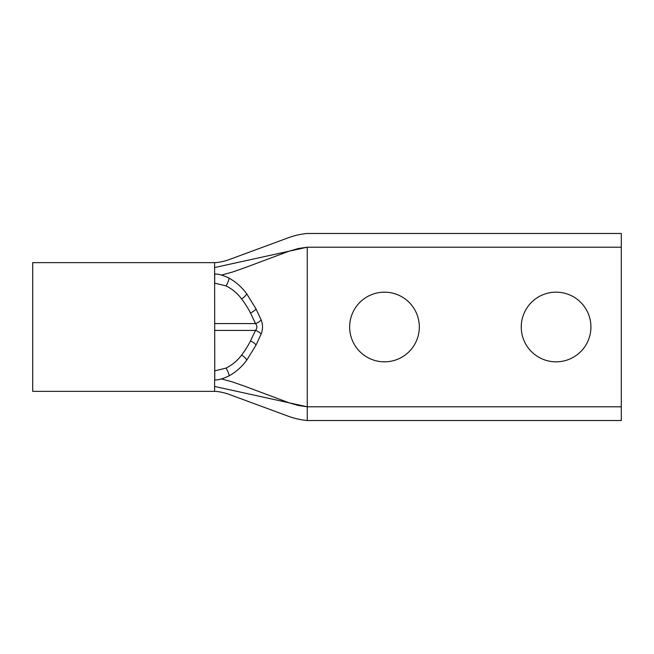 <?xml version="1.0" encoding="UTF-8"?>
<svg xmlns="http://www.w3.org/2000/svg" width="654" height="654" viewBox="0 0 654 654"><rect width="100%" height="100%" fill="white"/><g stroke="black" fill="none" stroke-linecap="round" stroke-linejoin="round"><path stroke-width="0.98" d="M621.3 406.796L621.3 247.204L307.266 247.204L307.266 406.796L621.3 406.796L621.3 420.522L307.266 420.522C300.562 419.933 293.752 418.323 286.828 415.691L227.576 393.814C222.115 392.204 217.79 391.378 214.602 391.354L32.7 391.354L32.7 262.646L214.602 262.646L214.765 379.941C218.387 380.097 223.194 378.723 229.202 375.805A6.867 1.619 -114.8 0 0 226.071 368.096L214.708 370.859L214.765 379.941M384.487 361.834A34.834 34.834 0 0 1 349.653 327A34.834 34.834 0 0 1 384.487 292.166A34.834 34.834 0 0 1 419.32 327A34.834 34.834 0 0 1 384.487 361.834M556.088 361.834A34.834 34.834 0 0 1 521.254 327A34.834 34.834 0 0 1 556.088 292.166A34.834 34.834 0 0 1 590.93 327A34.834 34.834 0 0 1 556.088 361.834M229.202 375.805C236.127 371.905 241.988 366.665 246.795 360.092L256.033 345.067L261.142 334.063C262.99 329.338 262.99 324.629 261.142 319.937L256 308.86L246.738 293.842C241.882 287.237 236.02 282.005 229.153 278.171C223.137 275.26 218.33 273.887 214.716 274.059L214.602 274.059M621.3 247.204L621.3 233.478L307.266 233.478C300.562 234.067 293.752 235.677 286.828 238.309L227.576 260.186C222.115 261.796 217.79 262.622 214.602 262.646M256.033 345.067A6.867 3.123 -152.4 0 0 250.474 341.02C247.98 345.917 245.021 350.585 241.62 355.032C237.672 360.444 232.489 364.801 226.071 368.096M261.142 334.063A6.867 3.213 -156.5 0 0 255.501 330.433L250.474 341.02M261.142 319.937A6.867 3.213 156.5 0 1 255.501 323.567C257.333 325.856 257.333 328.144 255.501 330.433L214.602 330.433M246.738 293.842A6.867 2.837 141.8 0 1 241.571 298.903C244.98 303.35 247.94 308.018 250.441 312.914L255.501 323.567L214.602 323.567M214.602 379.941L214.602 391.354M221.485 275.089L232.235 272.138L245.144 267.617L289.003 251.21L298.232 248.536L307.266 247.204C307.266 229.497 307.266 229.497 307.266 247.204L214.602 267.543M214.602 386.457L307.266 406.796L307.266 420.522M307.249 247.204L260.93 257.374M246.795 360.092A6.867 2.837 -141.9 0 0 241.62 355.032M256 308.86A6.867 3.123 152.3 0 1 250.441 312.914M229.153 278.171A6.867 1.61 114.7 0 1 226.022 285.888C232.383 289.117 237.566 293.458 241.571 298.903M214.716 274.059L214.676 283.141L226.022 285.888M221.485 378.911L232.235 381.862L245.144 386.383L289.003 402.79L298.232 405.464L307.266 406.796"/></g></svg>
